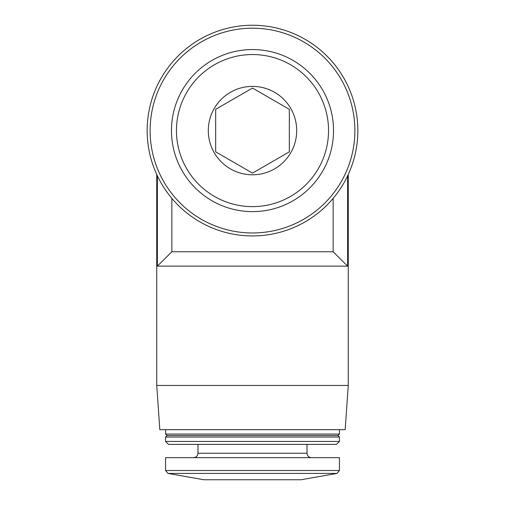 <?xml version="1.0" encoding="UTF-8"?>
<svg xmlns="http://www.w3.org/2000/svg" width="505" height="505" viewBox="0 0 505 505"><rect width="100%" height="100%" fill="white"/><g stroke="black" fill="none" stroke-linecap="round" stroke-linejoin="round"><path stroke-width="0.76" d="M347.623 175.841C348.463 174.073 348.463 174.073 347.623 175.841C348.463 174.073 348.463 174.073 347.623 175.841L347.623 266.129L333.142 251.761L333.142 198.358M157.377 175.841C156.537 174.073 156.537 174.073 157.377 175.841C156.537 174.073 156.537 174.073 157.377 175.841L157.377 266.129L171.858 251.761L171.858 198.358M171.858 251.761L333.142 251.761M157.377 266.129L347.623 266.129M252.5 86.393A44.2 44.2 0 0 1 290.779 152.687A44.2 44.2 0 0 1 214.221 152.687A44.2 44.2 0 0 1 252.5 86.393M252.5 88.059L215.667 109.326L252.5 88.059L289.333 109.326L289.333 151.853L252.5 173.12L215.667 151.853L215.667 109.326L215.667 151.853L216.714 152.459M252.5 54.546A76.04 76.04 0 0 1 318.352 168.607A76.04 76.04 0 0 1 186.648 168.607A76.04 76.04 0 0 1 252.5 54.546M252.5 49.559A81.027 81.027 0 0 1 322.676 171.1A81.027 81.027 0 0 1 182.324 171.1A81.027 81.027 0 0 1 252.5 49.559M252.5 25.25A105.337 105.337 0 0 1 343.728 183.258A105.337 105.337 0 0 1 161.272 183.258A105.337 105.337 0 0 1 252.5 25.25A105.337 105.337 0 0 1 343.728 183.258A105.337 105.337 0 0 1 161.272 183.258A105.337 105.337 0 0 1 252.5 25.25M168.014 473.425L336.987 473.425L301.119 479.75L203.881 479.75L168.014 473.425L165.577 470.521L165.577 457.65L339.423 457.65L339.423 470.521L165.577 470.521M197.992 444.394L197.992 453.231C197.726 455.914 196.256 457.391 193.573 457.65M165.577 441.446L168.525 444.394L336.475 444.394L339.423 441.446L339.423 437.027L165.577 437.027L165.577 441.446L339.423 441.446M165.577 437.027L167.054 435.55L337.946 435.55L339.423 437.027M167.054 435.55L165.577 434.079L339.423 434.079L339.423 429.66M165.577 434.079L165.577 429.66M348.261 385.46L156.739 385.46L159.826 429.66L345.174 429.66L348.261 385.46L348.261 174.515M156.739 385.46L156.739 174.515M252.5 173.12L289.333 151.853L289.333 109.326L288.286 108.72M252.5 28.198A102.389 102.389 0 0 1 341.172 181.781A102.389 102.389 0 0 1 163.828 181.781A102.389 102.389 0 0 1 252.5 28.198M197.992 453.231L307.008 453.231C307.274 455.914 308.744 457.391 311.427 457.65M336.987 473.425L339.423 470.521M307.008 453.231L307.008 444.394M337.946 435.55L339.423 434.079"/></g></svg>

